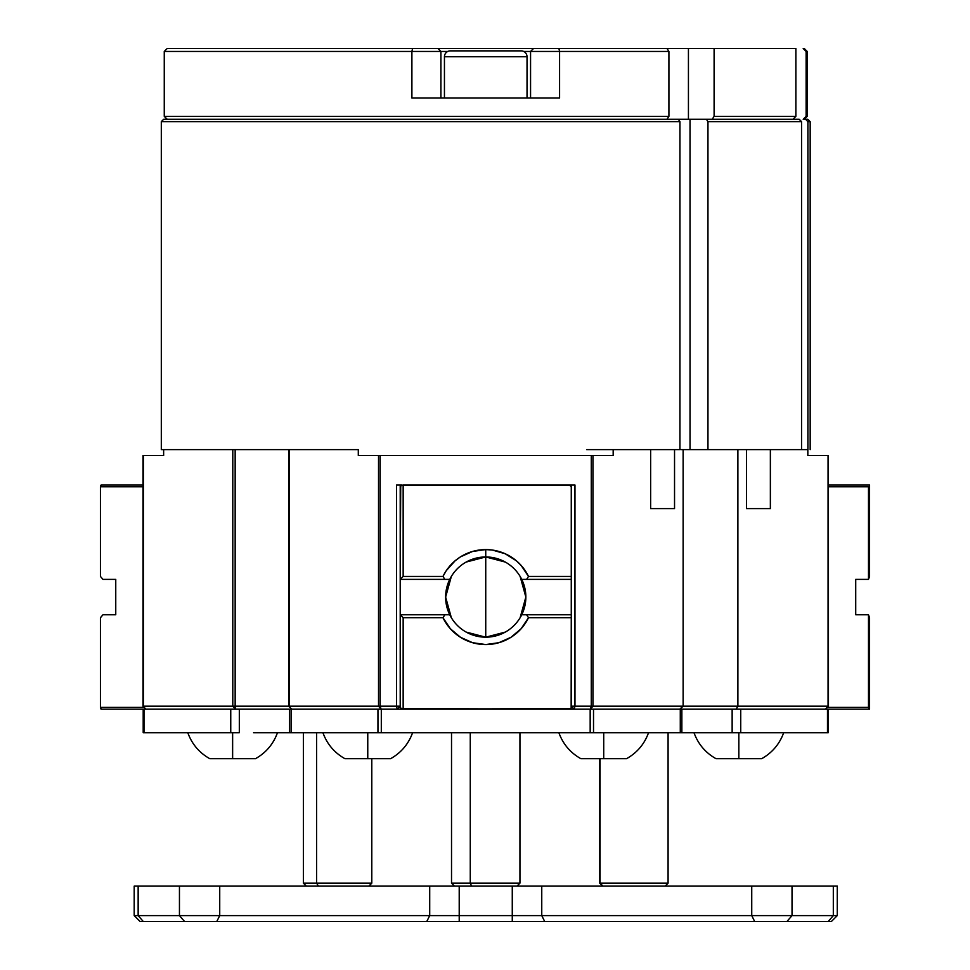 <?xml version="1.0" encoding="UTF-8"?>
<svg xmlns="http://www.w3.org/2000/svg" width="970" height="970" viewBox="0 0 970 970"><rect width="100%" height="100%" fill="white"/><g stroke="black" fill="none" stroke-linecap="round" stroke-linejoin="round"><path stroke-width="1.45" d="M163.639 449.607L163.639 455.512L143.415 455.512L143.415 706.196L232.788 706.196L232.788 449.607L232.788 706.196L235.152 706.196L235.346 709.143L235.152 706.196L232.788 706.196L235.346 709.143L232.788 706.196L143.014 706.196L145.961 709.143L143.014 706.196L143.014 455.512L143.014 706.196L143.014 455.512L163.639 455.512L163.639 449.607L161.311 449.607L161.311 121.638L161.311 449.607L358.294 449.607L161.311 449.607M400.21 706.196L397.263 709.143L400.21 706.196L396.512 706.196L397.263 709.143L396.512 706.196L380.191 706.196L381.077 709.143L378.53 706.196L288.757 706.196L291.703 709.143L288.757 706.196L289.145 449.607L289.145 706.196L378.53 706.196L381.077 709.143L380.191 706.196L378.53 706.196L380.191 706.196L380.191 455.512L378.53 455.512L378.53 706.196L378.53 455.512L358.294 455.512L380.191 455.512L380.191 706.196L400.21 706.196M235.152 706.196L288.757 706.196L235.152 706.196L235.152 449.607L235.152 706.196M571.269 706.196L574.216 709.143L574.967 706.196L571.269 706.196L574.967 706.196L574.216 709.143L571.269 706.196M591.276 706.196L574.967 706.196L574.967 485L569.499 485L574.967 485L574.967 706.196L591.276 706.196L590.39 709.143L591.276 706.196L592.949 706.196L591.276 706.196L591.276 455.512L591.276 706.196M590.39 709.143L592.949 706.196L590.39 709.143M679.776 709.143L683.122 706.196L592.949 706.196L592.949 455.512L380.191 455.512L613.173 455.512L592.949 455.512L592.949 706.196L737.891 706.196L736.133 709.143L737.891 706.196L683.122 706.196L683.122 449.607L683.122 706.196L679.776 709.143M825.506 709.143L828.065 706.196L737.891 706.196L737.891 449.607L737.891 706.196L828.065 706.196L825.506 709.143L828.453 706.196L825.506 709.143M828.392 455.512L828.065 706.196L828.065 455.512L807.828 455.512L828.428 455.512L828.453 706.196M571.269 485L571.269 486.77L569.499 485A1.77 1.77 0 0 1 571.269 486.77L571.269 485M400.343 486.091L401.98 485L400.21 486.77L400.21 579.381L444.866 579.381L442.975 576.435L403.156 576.435L400.21 579.381L400.21 485L396.512 485L396.512 706.196L396.512 485L397.845 485M573.634 485L574.967 485M571.136 486.091L570.433 485.267L571.269 485.085A11.798 10.221 90 0 0 570.409 485.255L401.301 485.133M571.148 708.027L571.269 614.774L526.601 614.774L528.505 617.72L571.269 617.72L571.269 614.774L526.601 614.774L528.505 617.72A47.481 47.481 0 0 1 442.975 617.72L444.866 614.774L449.74 614.774L400.21 614.774L403.156 617.72L442.975 617.72L444.866 614.774L400.21 614.774L400.21 579.381L403.156 576.435L403.156 485L400.731 485.521L400.21 579.381L400.21 485L401.616 485M689.561 119.286L678.418 119.286L679.934 121.638L679.934 449.607L586.692 449.607M662.001 449.607L679.934 449.607L679.934 121.638L678.418 119.286L799.219 119.286L706.427 119.286L707.954 121.638L801.547 121.638L799.219 119.286L801.547 121.638L801.547 449.607L707.954 449.607L707.954 121.638L706.427 119.286L690.022 119.286L690.022 449.607L707.954 449.607L680.831 449.607M690.022 119.286L690.022 449.607L683.122 449.607M674.538 508.595L650.64 508.595L674.538 508.595L674.538 449.607L674.538 508.595M807.901 449.607L807.901 121.638L805.573 119.286L807.901 121.638L810.168 121.638L807.804 119.286L805.573 119.286L807.804 119.286L810.168 121.638L807.901 121.638L807.901 449.607L801.547 449.607L807.901 449.607M770.362 449.607L770.362 508.595L746.476 508.595L770.362 508.595L770.362 449.607M207.216 449.607L217.231 449.607M358.294 449.607L358.294 455.512L358.294 449.607M746.476 449.607L746.476 508.595L746.476 449.607M807.828 449.607L807.828 455.512L807.828 449.607M613.173 449.607L613.173 455.512L613.173 449.607L679.934 449.607M650.64 449.607L650.64 508.595L650.64 449.607M810.168 449.607L810.168 121.638L810.168 449.607M801.547 121.638L707.954 121.638L707.954 449.607L801.547 449.607L801.547 121.638M678.418 119.286L163.675 119.286L161.311 121.638L163.675 119.286L678.418 119.286M807.901 121.638L810.168 121.638M679.934 121.638L161.311 121.638L679.934 121.638M806.118 51.446L807.21 51.446L804.263 48.5L803.196 48.5L806.118 51.446L806.118 116.339L803.196 119.286L806.118 116.339L807.21 116.339L807.21 51.446L807.21 116.339L804.263 119.286L807.21 116.339L806.118 116.339L806.118 51.446L803.196 48.5L804.263 48.5L807.21 51.446L806.118 51.446M164.257 51.446L411.898 51.446L412.565 48.5L167.216 48.5L164.257 51.446L164.257 116.339L167.216 119.286L164.257 116.339L668.912 116.339L668.912 51.446L667.008 48.5L533.512 48.5L530.566 51.446L523.703 51.446L559.581 51.446L558.902 48.5L559.581 51.446L668.912 51.446L667.008 48.5L533.512 48.5L530.566 51.446L530.566 98.043L530.566 51.446L559.581 51.446L559.581 98.043L559.581 51.446L668.912 51.446L668.912 116.339L164.257 116.339L164.257 51.446L440.913 51.446L437.955 48.5L412.565 48.5L411.898 51.446L411.898 98.043L554.319 98.043M417.161 98.043L411.898 98.043L411.898 51.446L440.913 51.446L440.913 98.043L440.913 51.446L447.776 51.446L440.913 51.446L437.955 48.5L533.512 48.5M688.433 48.5L688.433 119.286L688.433 48.5L714.102 48.5L714.102 116.339L712.198 119.286L714.102 116.339L795.873 116.339L795.873 48.5L667.008 48.5M667.008 119.286L668.912 116.339L667.008 119.286M792.951 119.286L795.873 116.339L714.102 116.339L714.102 48.5L795.873 48.5L795.873 116.339L792.951 119.286M529.875 48.5L441.592 48.5M437.955 48.5L167.24 48.5M559.581 98.043L411.898 98.043M140.153 921.5L143.269 921.5L138.152 915.607L134.2 915.607L140.104 921.5L184.555 921.5L143.269 921.5L138.152 915.607L179.45 915.607L184.555 921.5L216.783 921.5L219.729 915.607L179.45 915.607L184.555 921.5L426.764 921.5L216.783 921.5L219.729 915.607L429.71 915.607L426.764 921.5L429.71 915.607L459.21 915.607L459.21 921.5L426.764 921.5L459.21 921.5L459.21 915.607L512.269 915.607L512.269 921.5L459.21 921.5L512.269 921.5L512.269 915.607L541.757 915.607L544.703 921.5L512.269 921.5L544.703 921.5L541.757 915.607L751.738 915.607L754.684 921.5L544.703 921.5L786.925 921.5L792.029 915.607L751.738 915.607L754.684 921.5L786.925 921.5L792.029 915.607L833.315 915.607L828.21 921.5L786.925 921.5L831.375 921.5L837.268 915.607L833.315 915.607L828.21 921.5L831.326 921.5M134.272 886.107L512.269 886.107L512.269 915.607L512.269 886.107L541.757 886.107L541.757 915.607L429.71 915.607L429.71 886.107L459.21 886.107L459.21 915.607L459.21 886.107L837.207 886.107M138.152 886.107L134.2 886.107L134.2 915.607L138.152 915.607L138.152 886.107L179.45 886.107L179.45 915.607L138.152 915.607L138.152 886.107M219.729 886.107L179.45 886.107L179.45 915.607L219.729 915.607L219.729 886.107L429.71 886.107L429.71 915.607L219.729 915.607L219.729 886.107M541.757 886.107L751.738 886.107L751.738 915.607L541.757 915.607L541.757 886.107M792.029 886.107L751.738 886.107L751.738 915.607L792.029 915.607L792.029 886.107L833.315 886.107L833.315 915.607L792.029 915.607L792.029 886.107M837.268 886.107L833.315 886.107L833.315 915.607L837.268 915.607L837.268 886.107M371.801 758.698L371.801 883.161L316.596 883.161L318.403 886.107L316.596 883.161L371.801 883.161L368.855 886.107M316.596 732.738L316.596 883.161L316.596 732.738M303.38 732.738L303.38 883.161L316.596 883.161L303.38 883.161L306.326 886.107M332.274 449.607L346.084 449.607M667.699 883.161L600.066 883.161L602.976 886.107L600.066 883.161L668.087 883.161L665.141 886.107M600.066 758.698L600.066 883.161L600.066 758.698M599.666 758.698L599.666 883.161L602.612 886.107M470.268 883.161L451.523 883.161L470.268 883.161L470.268 732.738L470.268 883.161L519.944 883.161L470.268 883.161L471.602 886.107L470.268 883.161M444.442 56.757A5.893 5.893 0 0 1 450.347 50.864A5.893 5.893 0 0 0 444.442 56.757L444.442 98.043L444.442 56.757L527.025 56.757L527.025 98.043L527.025 56.757L444.442 56.757M521.132 50.864A5.893 5.893 0 0 1 527.025 56.757A5.893 5.893 0 0 0 521.132 50.864L450.347 50.864L521.132 50.864M253.558 709.143L143.196 709.143L143.196 732.738L143.984 732.738L143.984 709.143L143.196 709.143L143.196 732.738L143.984 732.738L143.984 709.143L230.751 709.143L230.751 732.738L143.984 732.738L239.323 732.738L239.323 709.143L230.751 709.143L230.751 732.738L239.323 732.738L239.323 709.143L289.606 709.143L289.606 732.738L253.558 732.738M828.21 709.143L538.556 709.143M681.001 709.143L681.716 709.143M400.731 708.634L569.499 709.143A1.77 1.77 0 0 0 571.269 707.385L571.269 617.72L528.505 617.72L521.12 628.742L510.984 637.29L498.871 642.71L485.74 644.553L472.608 642.71L460.495 637.29L450.359 628.742L442.975 617.72L403.156 617.72L403.156 709.143L289.606 709.143L377.948 709.143L377.948 732.738L291.194 732.738L291.194 709.143L291.194 732.738L289.606 732.738L381.307 732.738L381.307 709.143L377.948 709.143L377.948 732.738L590.172 732.738L590.172 709.143L403.156 709.143L403.156 617.72L400.21 614.774L400.21 707.385L401.98 709.143L381.307 709.143L381.307 732.738L593.519 732.738L593.519 709.143L590.172 709.143L590.172 732.738L593.519 732.738L593.519 709.143L680.285 709.143L680.285 732.738L593.519 732.738L681.861 732.738L680.285 732.738L680.285 709.143L732.144 709.143L732.144 732.738L681.861 732.738L681.861 709.143M828.137 709.143L827.483 709.143L827.483 732.738L740.728 732.738L740.728 709.143L732.144 709.143L732.144 732.738L740.728 732.738L740.728 709.143L827.483 709.143L827.483 732.738L681.861 732.738M828.21 732.738L827.483 732.738L828.283 732.738L828.283 709.143L869.569 709.143L869.569 617.72L868.489 614.774L869.569 617.72L869.569 709.143L828.283 709.143M681.001 732.738L681.716 732.738M289.606 732.738L289.606 709.143M755.872 758.698L761.668 758.698C772.205 752.756 779.54 744.111 783.675 732.738M694.011 732.738C698.145 744.111 705.481 752.756 716.018 758.698L738.837 758.698L738.837 732.738L738.837 758.698L747.579 758.698L721.813 758.698M722.674 758.698L761.232 758.698M770.507 732.738L762.468 732.738M782.814 732.738L770.544 732.738M747.579 758.698L751.52 758.698M715.217 732.738L694.229 732.738M620.739 758.698L626.535 758.698C637.072 752.756 644.407 744.111 648.542 732.738M558.878 732.738C563.012 744.111 570.348 752.756 580.884 758.698L603.716 758.698L603.716 732.738L603.716 758.698L612.446 758.698L586.68 758.698M587.541 758.698L626.099 758.698M635.374 732.738L627.335 732.738M647.681 732.738L635.411 732.738M612.446 758.698L616.399 758.698M580.084 732.738L559.738 732.738M384.787 758.698L390.595 758.698C401.131 752.756 408.455 744.111 412.589 732.738M344.144 732.738L322.937 732.738C327.072 744.111 334.407 752.756 344.932 758.698L367.763 758.698L367.763 732.738L367.763 758.698L376.505 758.698L350.74 758.698M351.589 758.698L390.158 758.698M411.729 732.738L391.383 732.738M376.505 758.698L380.446 758.698M249.666 758.698L255.462 758.698C265.998 752.756 273.334 744.111 277.456 732.738M209.011 732.738L187.804 732.738C191.939 744.111 199.274 752.756 209.799 758.698L232.63 758.698L232.63 732.738L232.63 758.698L241.372 758.698L215.607 758.698M216.456 758.698L255.025 758.698M277.25 732.738L256.25 732.738M241.372 758.698L245.313 758.698M571.318 485L568.529 485M869.569 576.435L868.489 579.381L855.722 579.381L855.722 614.774L868.489 614.774L855.722 614.774L855.722 579.381L868.489 579.381L869.569 576.435L869.569 485L828.453 485L869.569 485L869.569 576.435M868.489 614.774L868.902 709.021L868.489 707.385L827.277 707.385L868.489 707.385L868.489 614.774M868.489 486.77L868.489 579.381L868.489 486.77L828.453 486.77L868.489 486.77M571.269 579.381L571.269 576.435L528.505 576.435L526.601 579.381L571.269 579.381L571.269 486.77L571.269 576.435L528.505 576.435L526.601 579.381L571.269 579.381L571.269 614.774L571.269 579.381M526.601 614.774L521.739 614.774L526.601 614.774M466.17 562.066L485.74 556.962A40.109 40.109 0 0 1 521.739 579.381L526.601 579.381L521.739 579.381L524.806 587.99L525.849 597.071L524.806 606.153L521.739 614.774A40.109 40.109 0 0 1 485.74 637.181A40.109 40.109 0 0 0 521.739 579.381A40.109 40.109 0 0 0 485.74 556.962L485.74 637.181A40.109 40.109 0 0 1 449.74 614.774L446.673 606.153L445.63 597.071L446.673 587.99L449.74 579.381A40.109 40.109 0 0 1 485.74 556.962L485.74 549.59A47.481 47.481 0 0 1 528.505 576.435L521.12 565.413L516.355 560.781L505.115 553.724L492.372 550.051L485.74 549.59L485.74 556.962A40.109 40.109 0 0 0 449.74 579.381L444.866 579.381L449.74 579.381A40.109 40.109 0 0 0 485.74 637.181L466.17 632.088M400.331 708.027L400.21 579.381L444.866 579.381L442.975 576.435L446.273 570.663L455.124 560.781L460.495 556.853L472.608 551.445L485.74 549.59A47.481 47.481 0 0 0 442.975 576.435L403.156 576.435L403.156 485L569.499 485M451.353 617.732L445.63 597.071L451.353 576.422M531.16 485L532.239 485M532.239 709.143L533.9 709.143M440.319 485L439.228 485M437.579 709.143L439.228 709.143M403.156 709.143L570.76 708.621M505.309 632.088L485.74 637.181L485.74 556.962L505.309 562.066M520.126 576.422L525.849 597.071L520.126 617.732M100.431 617.72L102.978 614.774L115.757 614.774L102.978 614.774L100.431 617.72L100.431 707.385A1.77 0.885 90 0 0 101.316 709.143L100.431 707.385L100.431 617.72M102.978 579.381L100.431 576.435L100.431 486.77L143.014 486.77L100.431 486.77L101.316 485A1.77 0.885 90 0 0 100.431 486.77L100.431 576.435L102.978 579.381L115.757 579.381L102.978 579.381M115.757 614.774L115.757 579.381L115.757 614.774M401.071 485.242A11.798 10.221 -90 0 0 400.21 485.085L401.071 485.242M101.316 709.143L143.196 709.143L101.316 709.143M144.19 707.385L100.431 707.385L144.19 707.385M143.014 485L101.316 485L143.014 485M288.757 449.607L288.757 706.196M668.087 732.738L668.087 883.161M451.523 732.738L451.523 883.161L454.469 886.107M519.944 732.738L519.944 883.161L516.998 886.107"/></g></svg>
